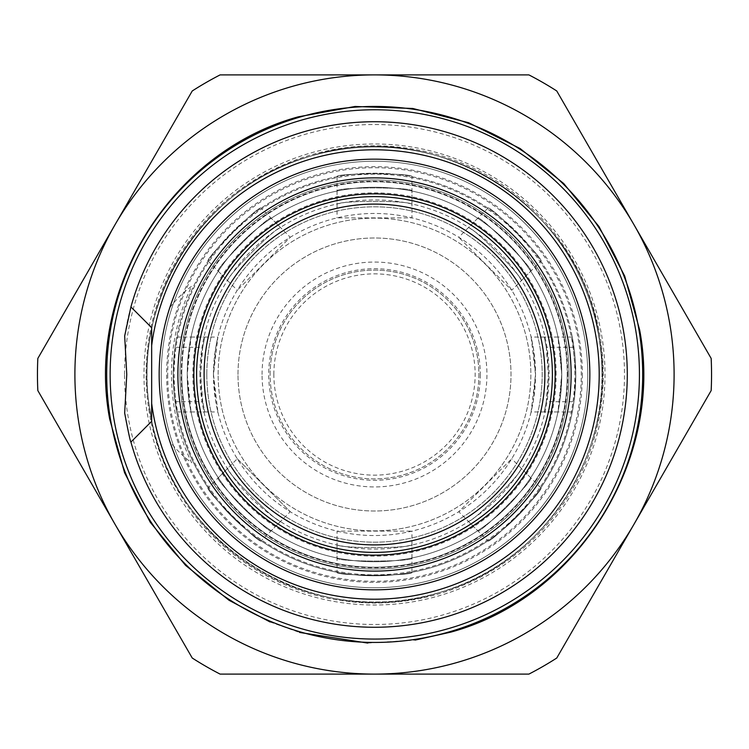 <?xml version="1.0" encoding="UTF-8"?>
<svg xmlns="http://www.w3.org/2000/svg" width="749" height="749" viewBox="0 0 749 749"><rect width="100%" height="100%" fill="white"/><g stroke="black" fill="none" stroke-linecap="round" stroke-linejoin="round"><path stroke-width="0.56" stroke-dasharray="3.75 2.81" d="M149.294 412.427A228.595 228.595 -106.5 0 1 336.713 149.023A228.595 228.595 -106.5 0 1 600.118 336.451A228.595 228.595 -106.5 0 1 412.699 599.855A228.595 228.595 -106.5 0 1 149.294 412.427M171.484 374.5A203.016 203.016 0 0 1 191.688 286.212A109.541 109.541 0 0 0 169.836 307.549A215.338 215.338 0 0 0 169.836 441.451A109.541 109.541 0 0 0 191.688 462.788A203.016 203.016 0 0 1 191.688 286.212A109.541 109.541 0 0 0 169.836 307.549A215.338 215.338 0 0 0 169.836 441.451A109.541 109.541 0 0 0 191.688 462.788A203.016 203.016 0 0 1 171.484 374.5M270.108 374.5A104.392 104.392 0 0 1 374.5 270.108A104.392 104.392 0 0 1 478.892 374.5A104.392 104.392 0 0 1 374.5 478.892A104.392 104.392 0 0 1 270.108 374.5A104.392 104.392 0 0 1 374.5 270.108A104.392 104.392 0 0 1 478.892 374.5A104.392 104.392 0 0 1 374.5 478.892A104.392 104.392 0 0 1 270.108 374.5A104.392 104.392 0 0 1 374.5 270.108A104.392 104.392 0 0 1 478.892 374.5M273.853 374.5A100.647 100.647 0 0 1 374.5 273.853A100.647 100.647 0 0 1 475.147 374.5A100.647 100.647 0 0 1 374.5 475.147A100.647 100.647 0 0 1 273.853 374.5M262.056 374.5A112.444 112.444 0 0 1 374.5 262.056A112.444 112.444 0 0 1 486.944 374.5A112.444 112.444 0 0 1 374.5 486.944A112.444 112.444 0 0 1 262.056 374.5M237.995 374.5A136.505 136.505 0 0 1 374.5 237.995A136.505 136.505 0 0 1 511.005 374.5A136.505 136.505 0 0 1 374.5 511.005A136.505 136.505 0 0 1 237.995 374.5A136.505 136.505 0 0 1 374.5 237.995A136.505 136.505 0 0 1 511.005 374.5A136.505 136.505 0 0 1 374.5 511.005A136.505 136.505 0 0 1 237.995 374.5M218.146 374.5A156.354 156.354 0 0 1 374.5 218.146A156.354 156.354 0 0 1 530.854 374.5A156.354 156.354 0 0 1 374.5 530.854A156.354 156.354 0 0 1 218.146 374.5A156.354 156.354 0 0 1 374.5 218.146A156.354 156.354 0 0 1 530.854 374.5A156.354 156.354 0 0 1 374.5 530.854A156.354 156.354 0 0 1 218.146 374.5M213.465 374.5A161.035 161.035 0 0 1 374.5 213.465A161.035 161.035 0 0 1 535.535 374.5L533.325 348.004L531.107 337.05L535.516 374.5L531.107 411.95L533.325 400.996L535.516 374.5A161.035 161.035 0 0 1 374.5 535.535A161.035 161.035 0 0 1 213.465 374.5L215.675 348.004L217.893 337.05L213.484 374.5L217.893 411.95L215.675 400.996L213.484 374.5M206.818 374.5A167.682 167.682 0 0 1 374.5 206.818A167.682 167.682 0 0 1 542.182 374.5A167.682 167.682 0 0 1 374.5 542.182A167.682 167.682 0 0 1 206.818 374.5A167.682 167.682 0 0 1 374.5 206.818A167.682 167.682 0 0 1 542.182 374.5A167.682 167.682 0 0 1 374.5 542.182A167.682 167.682 0 0 1 206.818 374.5M582.347 374.5A207.847 207.847 0 0 1 374.5 582.347A207.847 207.847 0 0 1 166.653 374.5A207.847 207.847 0 0 1 374.5 166.653A207.847 207.847 0 0 1 582.347 374.5M589.837 374.5A215.338 215.338 0 0 1 374.5 589.837A215.338 215.338 0 0 1 159.162 374.5A215.338 215.338 0 0 1 374.5 159.162A215.338 215.338 0 0 1 589.837 374.5A215.338 215.338 0 0 0 374.5 159.162A215.338 215.338 0 0 0 159.162 374.5A215.338 215.338 0 0 0 374.5 589.837A215.338 215.338 0 0 0 589.837 374.5A215.338 215.338 0 0 1 374.5 589.837A215.338 215.338 0 0 1 159.162 374.5A215.338 215.338 0 0 0 374.5 589.837A215.338 215.338 0 0 0 589.837 374.5A215.338 215.338 0 0 1 374.5 589.837A215.338 215.338 0 0 1 159.162 374.5A215.338 215.338 0 0 1 374.5 159.162A215.338 215.338 0 0 1 589.837 374.5A215.338 215.338 0 0 1 374.5 589.837A215.338 215.338 0 0 1 159.162 374.5A215.338 215.338 0 0 1 374.5 159.162A215.338 215.338 0 0 1 589.837 374.5A215.338 215.338 0 0 0 374.5 159.162A215.338 215.338 0 0 0 159.162 374.5A215.338 215.338 0 0 0 374.5 589.837A215.338 215.338 0 0 0 589.837 374.5A215.338 215.338 0 0 0 374.5 159.162A215.338 215.338 0 0 0 159.162 374.5A215.338 215.338 0 0 1 374.5 159.162A215.338 215.338 0 0 1 589.837 374.5A215.338 215.338 0 0 1 374.5 589.837A215.338 215.338 0 0 1 159.162 374.5M124.671 335.945A252.787 252.787 0 0 1 393.834 122.452A252.787 252.787 0 0 1 627.288 374.5A252.787 252.787 0 0 1 393.834 626.548A252.787 252.787 0 0 1 124.671 413.055M146.991 374.5A227.509 227.509 0 0 1 374.5 146.991A227.509 227.509 0 0 1 602.009 374.5A227.509 227.509 0 0 0 374.5 146.991A227.509 227.509 0 0 0 146.991 374.5A227.509 227.509 0 0 0 374.5 602.009A227.509 227.509 0 0 0 602.009 374.5A227.509 227.509 0 0 1 374.5 602.009A227.509 227.509 0 0 1 146.991 374.5A227.509 227.509 0 0 0 374.5 602.009A227.509 227.509 0 0 0 602.009 374.5A227.509 227.509 0 0 1 374.5 602.009A227.509 227.509 0 0 1 146.991 374.5M115.037 524.3A299.6 299.6 0 0 1 115.037 224.7L37.834 358.425A337.05 337.05 0 0 0 37.834 390.575L115.037 524.3A299.6 299.6 0 0 1 374.5 74.9A299.6 299.6 0 0 1 633.963 524.3A299.6 299.6 0 0 1 115.037 524.3L192.24 658.025A337.05 337.05 0 0 0 220.094 674.1L374.5 674.1A299.6 299.6 0 0 1 115.037 524.3M711.55 374.5A337.05 337.05 0 0 0 711.166 358.425L633.963 224.7A299.6 299.6 0 0 1 633.963 524.3L711.166 390.575A337.05 337.05 0 0 0 711.55 374.5M202.754 347.302L204.702 337.05L202.642 348.032L200.62 374.5C201.05 360.662 201.762 351.599 202.754 347.302L175.051 347.302C174.199 351.562 173.581 360.634 173.206 374.5A201.294 201.294 0 0 1 374.5 173.206A201.294 201.294 0 0 1 575.794 374.5A201.294 201.294 0 0 1 374.5 575.794A201.294 201.294 0 0 1 173.206 374.5C173.581 388.357 174.189 397.419 175.051 401.698L176.717 411.95L173.206 374.5L174.957 348.023L176.717 337.05L175.051 347.302M261.129 540.834C260.072 545.178 203.822 488.938 208.166 487.871C203.812 488.919 260.025 545.15 261.129 540.834L280.912 521.051C279.414 525.835 223.174 469.586 227.949 468.088L208.166 487.871M487.871 540.834C488.928 545.178 545.178 488.938 540.834 487.871C545.188 488.919 488.975 545.15 487.871 540.834L468.088 521.051C469.586 525.835 525.826 469.586 521.051 468.088C525.835 469.576 469.623 525.807 468.088 521.051M337.05 572.283C334.728 576.103 414.263 576.103 411.95 572.283C414.281 576.103 334.775 576.112 337.05 572.283L337.05 544.298C334.719 548.745 414.272 548.745 411.95 544.298C414.281 548.736 334.775 548.755 337.05 544.298M573.949 347.302L572.283 337.05L575.794 374.5L574.043 400.977L572.283 411.95L573.949 401.698C574.801 397.438 575.419 388.366 575.794 374.5C575.419 360.644 574.811 351.581 573.949 347.302L546.246 347.302C547.238 351.59 547.95 360.653 548.38 374.5C547.95 388.338 547.238 397.401 546.246 401.698L573.949 401.698M187.25 374.5A187.25 187.25 0 0 1 374.5 187.25A187.25 187.25 0 0 1 561.75 374.5A187.25 187.25 0 0 0 374.5 187.25A187.25 187.25 0 0 0 187.25 374.5A187.25 187.25 0 0 1 374.5 187.25A187.25 187.25 0 0 1 561.75 374.5L557.968 411.95L559.868 400.996L561.75 374.5L559.868 348.004L557.968 337.05L561.75 374.5A187.25 187.25 0 0 1 374.5 561.75A187.25 187.25 0 0 1 187.25 374.5L189.132 400.996L191.032 411.95L187.25 374.5L191.032 337.05L189.132 348.004L187.25 374.5A187.25 187.25 0 0 1 374.5 187.25A187.25 187.25 0 0 1 561.75 374.5A187.25 187.25 0 0 1 374.5 561.75A187.25 187.25 0 0 1 187.25 374.5A187.25 187.25 0 0 0 374.5 561.75A187.25 187.25 0 0 0 561.75 374.5A187.25 187.25 0 0 1 374.5 561.75A187.25 187.25 0 0 1 187.25 374.5A187.25 187.25 0 0 0 374.5 561.75A187.25 187.25 0 0 0 561.75 374.5A187.25 187.25 0 0 1 374.5 561.75A187.25 187.25 0 0 1 187.25 374.5A187.25 187.25 0 0 0 374.5 561.75A187.25 187.25 0 0 0 561.75 374.5M567.798 374.5A193.298 193.298 0 0 0 374.5 181.202A193.298 193.298 0 0 0 181.202 374.5A193.298 193.298 0 0 0 374.5 567.798A193.298 193.298 0 0 0 567.798 374.5M337.05 557.968C334.728 562.087 414.263 562.087 411.95 557.968C414.281 562.078 334.775 562.096 337.05 557.968L337.05 531.107L411.95 531.107L337.05 531.107M477.75 530.713C479.014 535.263 535.263 479.023 530.713 477.75C535.273 479.004 479.06 535.235 477.75 530.713L458.753 511.717L511.717 458.753L458.753 511.717M271.25 530.713C269.986 535.263 213.737 479.023 218.287 477.75C213.727 479.004 269.94 535.235 271.25 530.713L290.247 511.717L237.283 458.753L218.287 477.75M571.113 374.5A196.613 196.613 0 0 1 374.5 571.113A196.613 196.613 0 0 1 177.888 374.5A196.613 196.613 0 0 1 374.5 177.888A196.613 196.613 0 0 1 571.113 374.5A196.613 196.613 0 0 1 374.5 571.113A196.613 196.613 0 0 1 177.888 374.5A196.613 196.613 0 0 1 374.5 177.888A196.613 196.613 0 0 1 571.113 374.5A196.613 196.613 0 0 1 374.5 571.113A196.613 196.613 0 0 1 177.888 374.5A196.613 196.613 0 0 1 374.5 177.888A196.613 196.613 0 0 1 571.113 374.5A196.613 196.613 0 0 0 374.5 177.888A196.613 196.613 0 0 0 177.888 374.5A196.613 196.613 0 0 0 374.5 571.113A196.613 196.613 0 0 0 571.113 374.5A196.613 196.613 0 0 0 374.5 177.888A196.613 196.613 0 0 0 177.888 374.5A196.613 196.613 0 0 0 374.5 571.113A196.613 196.613 0 0 0 571.113 374.5M552.388 374.5A177.888 177.888 0 0 0 374.5 196.613A177.888 177.888 0 0 0 196.613 374.5A177.888 177.888 0 0 0 374.5 552.388A177.888 177.888 0 0 0 552.388 374.5A177.888 177.888 0 0 1 374.5 552.388A177.888 177.888 0 0 1 196.613 374.5M199.927 374.5A174.573 174.573 0 0 1 374.5 199.927A174.573 174.573 0 0 1 549.073 374.5A174.573 174.573 0 0 1 374.5 549.073A174.573 174.573 0 0 1 199.927 374.5M227.949 468.088C223.165 469.576 279.377 525.807 280.912 521.051M540.834 261.129C545.178 260.072 488.938 203.822 487.871 208.166C488.919 203.812 545.15 260.025 540.834 261.129L521.051 280.912C525.835 279.414 469.586 223.174 468.088 227.949C469.576 223.165 525.807 279.377 521.051 280.912M487.871 208.166L468.088 227.949M540.834 487.871L521.051 468.088M411.95 572.283L411.95 544.298M411.95 176.717C414.272 172.897 334.737 172.897 337.05 176.717C334.719 172.897 414.225 172.888 411.95 176.717L411.95 204.702C414.281 200.255 334.728 200.255 337.05 204.702C334.719 200.264 414.225 200.245 411.95 204.702M337.05 176.717L337.05 204.702M261.129 208.166C260.072 203.822 203.822 260.062 208.166 261.129C203.812 260.081 260.025 203.85 261.129 208.166L280.912 227.949C279.414 223.165 223.174 279.414 227.949 280.912C223.165 279.424 279.377 223.193 280.912 227.949M208.166 261.129L227.949 280.912M546.246 401.698L544.298 411.95L546.358 400.968L548.38 374.5L546.349 348.013L544.298 337.05L546.246 347.302M175.051 401.698L202.754 401.698C201.762 397.41 201.05 388.347 200.62 374.5L202.651 400.987L204.702 411.95L202.754 401.698M411.95 557.968L411.95 531.107M530.713 477.75L511.717 458.753M271.25 218.287C269.986 213.737 213.737 269.977 218.287 271.25C213.727 269.996 269.94 213.765 271.25 218.287L290.247 237.283L237.283 290.247L290.247 237.283M218.287 271.25L237.283 290.247M411.95 191.032C414.272 186.913 334.737 186.913 337.05 191.032C334.719 186.922 414.225 186.904 411.95 191.032L411.95 217.893L337.05 217.893L411.95 217.893M337.05 191.032L337.05 217.893M237.283 458.753L290.247 511.717M530.713 271.25C535.263 269.986 479.023 213.737 477.75 218.287C479.004 213.727 535.235 269.94 530.713 271.25L511.717 290.247L458.753 237.283L511.717 290.247M477.75 218.287L458.753 237.283M179.975 374.5A194.525 194.525 0 0 0 374.5 569.025A194.525 194.525 0 0 0 569.025 374.5A194.525 194.525 0 0 0 374.5 179.975A194.525 194.525 0 0 0 179.975 374.5A194.525 194.525 0 0 0 374.5 569.025A194.525 194.525 0 0 0 569.025 374.5A194.525 194.525 0 0 0 374.5 179.975A194.525 194.525 0 0 0 179.975 374.5A194.525 194.525 0 0 0 374.5 569.025A194.525 194.525 0 0 0 569.025 374.5A194.525 194.525 0 0 0 374.5 179.975A194.525 194.525 0 0 0 179.975 374.5M161.25 374.5A213.25 213.25 0 0 0 374.5 587.75A213.25 213.25 0 0 0 587.75 374.5A213.25 213.25 0 0 0 374.5 161.25A213.25 213.25 0 0 0 161.25 374.5A213.25 213.25 0 0 0 374.5 587.75A213.25 213.25 0 0 0 587.75 374.5A213.25 213.25 0 0 0 374.5 161.25A213.25 213.25 0 0 0 161.25 374.5A213.25 213.25 0 0 0 374.5 587.75A213.25 213.25 0 0 0 587.75 374.5A213.25 213.25 0 0 0 374.5 161.25A213.25 213.25 0 0 0 161.25 374.5M173.206 374.5A201.294 201.294 0 0 1 374.5 173.206A201.294 201.294 0 0 1 575.794 374.5A201.294 201.294 0 0 1 374.5 575.794A201.294 201.294 0 0 1 173.206 374.5A201.294 201.294 0 0 0 374.5 575.794A201.294 201.294 0 0 0 575.794 374.5M556.76 90.975A337.05 337.05 0 0 0 528.906 74.9L220.094 74.9A337.05 337.05 0 0 0 192.24 90.975L115.037 224.7A299.6 299.6 0 0 1 633.963 224.7L556.76 90.975M556.76 658.025L633.963 524.3A299.6 299.6 0 0 1 374.5 674.1L528.906 674.1A337.05 337.05 0 0 0 556.76 658.025M151.673 327.688L151.673 421.312M480.296 374.5A105.796 105.796 0 0 1 374.5 480.296A105.796 105.796 0 0 1 268.704 374.5A105.796 105.796 0 0 1 374.5 268.704A105.796 105.796 0 0 1 480.296 374.5M143.977 374.5A230.523 230.523 0 0 0 374.5 605.023A230.523 230.523 0 0 0 605.023 374.5A230.523 230.523 0 0 0 374.5 143.977A230.523 230.523 0 0 0 143.977 374.5M124.521 374.5A249.979 249.979 0 0 1 374.5 124.521A249.979 249.979 0 0 1 624.479 374.5A249.979 249.979 0 0 1 374.5 624.479A249.979 249.979 0 0 1 124.521 374.5M167.72 374.5A206.78 206.78 0 0 0 374.5 581.28A206.78 206.78 0 0 0 581.28 374.5A206.78 206.78 0 0 0 374.5 167.72A206.78 206.78 0 0 0 167.72 374.5M181.764 374.5A192.736 192.736 0 0 0 374.5 567.236A192.736 192.736 0 0 0 567.236 374.5A192.736 192.736 0 0 0 374.5 181.764A192.736 192.736 0 0 0 181.764 374.5A192.736 192.736 0 0 1 374.5 181.764A192.736 192.736 0 0 1 567.236 374.5A192.736 192.736 0 0 0 374.5 181.764A192.736 192.736 0 0 0 181.764 374.5A192.736 192.736 0 0 0 374.5 567.236A192.736 192.736 0 0 0 567.236 374.5A192.736 192.736 0 0 1 374.5 567.236A192.736 192.736 0 0 1 181.764 374.5M574.858 374.5A200.358 200.358 0 0 0 374.5 174.143A200.358 200.358 0 0 0 174.143 374.5A200.358 200.358 0 0 0 374.5 574.858A200.358 200.358 0 0 0 574.858 374.5M556.133 374.5A181.632 181.632 0 0 0 374.5 192.868A181.632 181.632 0 0 0 192.868 374.5A181.632 181.632 0 0 0 374.5 556.133A181.632 181.632 0 0 0 556.133 374.5M150.418 412.231C129.53 302.587 202.427 185.733 310.095 156.298C435.309 114.99 581.14 205.975 599.088 336.619C619.975 446.264 547.079 563.117 439.41 592.553C314.196 633.86 168.356 542.875 150.418 412.231M598.994 336.647C581.046 206.003 435.216 115.018 310.002 156.326C202.324 185.771 129.427 302.615 150.315 412.259C168.263 542.913 314.093 633.888 439.307 592.581C546.985 563.145 619.882 446.292 598.994 336.647M270.071 621.97L299.525 632.437M367.731 643.073L415.171 640.086M572.283 411.95L544.298 411.95M191.032 337.05L217.893 337.05M557.968 337.05L531.107 337.05M557.968 411.95L531.107 411.95M191.032 411.95L217.893 411.95M176.717 411.95L204.702 411.95M176.717 337.05L204.702 337.05M572.283 337.05L544.298 337.05"/><path stroke-width="1.12" d="M151.673 421.312L151.673 327.688L130.916 306.931A252.787 252.787 0 0 1 627.288 374.5A252.787 252.787 0 0 1 130.916 442.069L151.673 421.312L130.916 442.069C130.382 441.816 128.304 432.145 124.671 413.055L126.768 374.5L124.671 335.945L130.916 306.931L151.673 327.688M674.1 374.5A299.6 299.6 0 0 1 374.5 674.1A299.6 299.6 0 0 1 74.9 374.5A299.6 299.6 0 0 1 374.5 74.9A299.6 299.6 0 0 1 674.1 374.5M711.166 358.425A337.05 337.05 0 0 1 711.166 390.575L556.76 658.025A337.05 337.05 0 0 1 528.906 674.1L220.094 674.1A337.05 337.05 0 0 1 192.24 658.025L37.834 390.575A337.05 337.05 0 0 1 37.834 358.425L192.24 90.975A337.05 337.05 0 0 1 220.094 74.9L528.906 74.9A337.05 337.05 0 0 1 556.76 90.975L711.166 358.425M589.837 374.5A215.338 215.338 0 0 1 374.5 589.837A215.338 215.338 0 0 1 159.162 374.5A215.338 215.338 0 0 1 374.5 159.162A215.338 215.338 0 0 1 589.837 374.5M552.388 374.5A177.888 177.888 0 0 1 374.5 552.388A177.888 177.888 0 0 1 196.613 374.5A177.888 177.888 0 0 1 374.5 196.613A177.888 177.888 0 0 1 552.388 374.5M571.113 374.5A196.613 196.613 0 0 1 374.5 571.113A196.613 196.613 0 0 1 177.888 374.5A196.613 196.613 0 0 1 374.5 177.888A196.613 196.613 0 0 1 571.113 374.5M204.102 374.5A170.398 170.398 0 0 0 374.5 544.898A170.398 170.398 0 0 0 544.898 374.5A170.398 170.398 0 0 0 374.5 204.102A170.398 170.398 0 0 0 204.102 374.5M113.82 418.401A264.65 264.65 -106.5 0 1 330.805 113.445A264.65 264.65 -106.5 0 1 635.751 330.431A264.65 264.65 -106.5 0 1 418.775 635.386A264.65 264.65 -106.5 0 1 113.82 418.401M638.963 329.906A268.002 267.992 -106.5 0 1 419.234 638.719A268.002 267.992 -106.5 0 1 110.431 418.981A268.002 267.992 -106.5 0 1 330.15 110.169A268.002 267.992 -106.5 0 1 638.963 329.906M151.673 345.551A224.7 224.7 0 0 1 389.003 150.268A224.7 224.7 0 0 1 599.2 374.5A224.7 224.7 0 0 1 389.003 598.732A224.7 224.7 0 0 1 151.673 403.449M555.131 374.5A180.631 180.631 0 0 1 374.5 555.131A180.631 180.631 0 0 1 193.869 374.5A180.631 180.631 0 0 1 374.5 193.869A180.631 180.631 0 0 1 555.131 374.5M270.071 621.97L229.072 600.295L185.612 565.401L150.277 522.287L124.606 472.816L109.691 419.112C85.021 289.601 171.128 151.598 298.289 116.825L355.063 106.47L412.736 108.465L468.659 122.733L520.237 148.611L563.697 183.514L599.031 226.619L624.703 276.091L639.618 329.794C664.288 459.306 578.181 597.309 451.02 632.081L415.171 640.086M299.525 632.437L367.731 643.073"/></g></svg>
